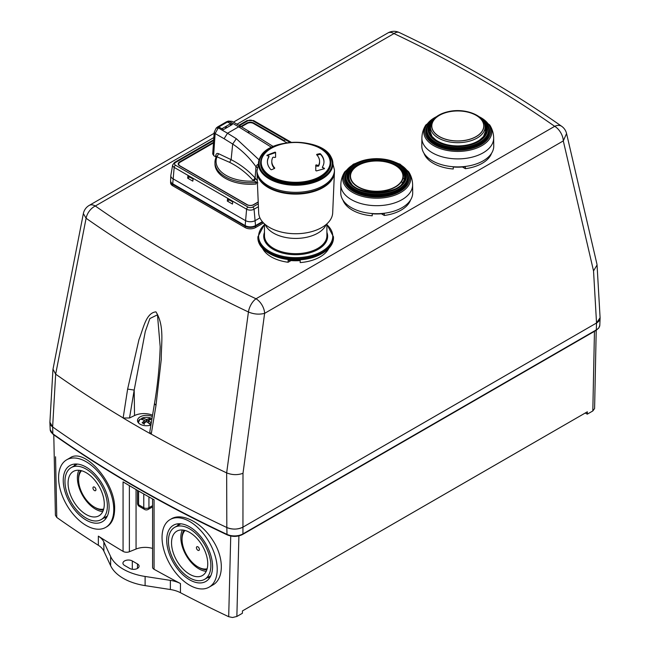 <?xml version="1.0" encoding="UTF-8"?>
<svg xmlns="http://www.w3.org/2000/svg" width="650" height="650" viewBox="0 0 650 650"><rect width="100%" height="100%" fill="white"/><g stroke="black" fill="none" stroke-linecap="round" stroke-linejoin="round"><path stroke-width="0.97" d="M265.176 224.461A31.338 18.094 0 0 0 295.685 238.42A31.338 18.094 0 0 0 326.194 224.461M256.912 169.951A38.773 22.384 180 0 0 268.271 185.778A38.773 22.384 180 0 0 323.107 185.778A38.773 22.384 180 0 0 334.457 169.951L334.457 171.145A38.773 22.384 180 0 1 323.107 186.972A38.773 22.384 180 0 1 280.849 191.823A38.773 22.384 180 0 1 256.912 171.145L260.154 157.316A37.229 21.499 0 0 0 269.36 178.945A37.229 21.499 0 0 0 314.974 182.13A37.229 21.499 0 0 0 331.216 157.316C322.392 137.459 268.978 137.459 260.154 157.316M269.661 154.554A38.773 22.384 180 0 1 275.186 152.141M319.873 153.652A38.773 22.384 180 0 1 320.426 153.912M274.568 168.431A243.864 172.437 135 0 0 271.611 169.715L270.944 169.65A28.291 16.331 180 0 1 267.402 161.736A28.291 16.331 180 0 1 268.978 156.349L268.767 156.049A243.815 172.404 -135 0 0 267.077 155.683L267.077 155.228A242.629 171.567 -45 0 1 274.861 152.197L275.592 152.368L275.592 157.211L274.861 157.495A243.815 172.404 -135 0 0 273.512 157.162L272.805 157.373A23.896 13.796 0 0 0 271.789 161.354A23.896 13.796 0 0 0 274.755 168.009L274.568 168.431M318.573 165.327A23.896 13.796 0 0 0 319.581 161.354A23.896 13.796 0 0 0 316.615 154.692L316.802 154.351A243.864 172.437 -45 0 1 319.759 153.668L320.426 153.822A28.291 16.331 180 0 1 323.976 161.736A28.291 16.331 180 0 1 322.392 167.123L322.611 167.497A243.815 172.404 45 0 1 324.293 168.252L324.293 168.773A242.629 171.567 135 0 0 316.509 170.926L315.778 170.609L315.778 165.084L316.509 164.881A243.815 172.404 45 0 1 317.858 165.441L318.573 165.327L318.573 166.164L315.778 166.116M319.581 161.354L319.581 162.183A23.896 13.796 180 0 1 318.573 166.164M323.968 161.964A28.291 16.331 0 0 0 320.426 154.269L316.981 155.09M324.512 168.626L322.392 167.57A28.291 16.331 0 0 0 322.481 167.424M322.392 167.57L322.392 167.123M320.426 153.822L320.426 154.269M274.43 168.488A23.896 13.796 180 0 1 271.789 162.183L271.789 161.354M275.592 153.059L274.861 152.815L266.858 155.561M268.881 156.52L268.978 156.796A28.291 16.331 0 0 0 267.402 161.964M268.978 156.796L268.978 156.349M260.569 163.183A35.116 20.272 0 0 0 260.569 163.377A35.116 20.272 0 0 0 295.685 183.649A35.116 20.272 0 0 0 330.801 163.377A35.116 20.272 0 0 0 330.801 163.183M318.533 154.57A36.692 21.182 0 0 0 317.614 154.156M333.483 236.852L333.483 237.851A37.797 21.824 180 0 1 322.416 253.281A37.797 21.824 180 0 1 268.962 253.281L268.962 253.281A37.797 21.824 180 0 1 257.887 237.851L257.887 236.852A37.797 21.824 0 0 0 268.962 252.281A37.797 21.824 0 0 0 310.148 257.01A37.797 21.824 0 0 0 333.483 236.852L326.901 224.339M269.823 253.776L268.962 253.281L269.823 253.776A36.579 21.117 0 0 0 321.555 253.776L322.416 253.281M262.511 248.308A34.507 19.922 0 0 0 288.113 262.259L288.113 260.268A34.507 19.922 0 0 0 300.194 260.585L300.194 262.576A34.507 19.922 0 0 0 328.859 248.308M288.113 262.259L291.037 260.577M402.504 183.056A27.755 16.023 0 0 0 404.211 179.351A1.17 0.942 -166.3 0 0 403.057 178.295L402.691 178.271A26.211 15.137 180 0 1 401.058 181.797A26.211 15.137 0 0 0 402.691 178.23A26.211 15.137 0 0 0 368.924 161.671A26.211 15.137 0 0 0 357.451 186.379A26.211 15.137 0 0 0 401.034 181.789L401.375 181.87A26.577 15.348 180 0 1 357.183 186.526A26.577 15.348 180 0 1 368.81 161.476A26.577 15.348 180 0 1 403.057 178.263A1.219 0.983 13.7 0 1 404.259 179.351A27.804 16.047 0 0 0 404.527 177.117C404.373 172.494 401.708 168.594 396.524 165.441L385.474 161.379C368.55 157.722 348.424 165.823 348.928 177.117A27.804 16.047 0 0 0 351.934 184.373M401.529 184.373A27.804 16.047 0 0 0 402.504 183.129A1.219 0.926 -145 0 0 401.375 181.87M342.924 200.013A34.507 19.922 0 0 0 372.223 215.784L372.223 213.793A34.507 19.922 0 0 0 384.304 213.476L384.304 215.467A34.507 19.922 0 0 0 410.394 200.403L410.394 200.241M381.379 213.785L384.304 215.467M334.433 171.998A38.748 22.368 180 0 1 334.425 172.291A38.748 22.368 180 0 1 295.685 194.114A38.748 22.368 180 0 1 256.953 172.291A38.748 22.368 180 0 1 256.937 171.998M317.233 154.245A37.18 21.466 180 0 1 318.224 154.668M256.953 172.291L258.684 212.891A37.009 21.369 0 0 0 295.685 233.732A37.009 21.369 0 0 0 332.686 212.891L334.425 172.291M376.732 160.379A28.291 16.331 180 0 1 405.015 176.507C407.623 197.308 345.841 197.308 348.449 176.507A28.291 16.331 180 0 1 376.732 160.379M340.762 192.798A35.969 20.767 0 0 0 376.732 213.696A35.969 20.767 0 0 0 412.701 192.798L412.612 184.836A35.888 20.719 0 0 1 376.732 205.684A35.888 20.719 0 0 1 340.844 184.827L340.762 192.798M150.759 425.132A19.468 11.245 -120 0 0 146.868 421.817A19.508 14.422 -179.4 0 0 146.169 421.809A19.386 9.076 128 0 0 143.683 423.654A17.274 0.496 31.2 0 0 142.131 422.76A19.386 12.968 -69.5 0 1 144.471 420.834A19.508 1.259 -96 0 1 144.471 420.428A19.468 11.245 -120 0 0 140.059 419.201L140.059 419.201A8.027 4.631 180 0 0 138.824 423.239M145.316 422.394L143.463 421.753M143.057 421.923L144.674 422.874M148.281 422.589L147.672 422.386M144.438 424.255L142.131 422.76M151.271 422.955A19.468 11.245 -120 0 0 148.59 420.818A19.508 1.503 95.5 0 0 148.582 420.42A19.386 9.076 128 0 1 150.922 419.469A17.274 14.097 -63.5 0 0 149.378 418.584L148.606 420.404M148.582 420.469L147.81 422.313M143.008 419.827L141.643 418.714L141.781 418.21A19.468 11.245 -120 0 1 146.193 419.437A19.508 17.192 0.9 0 1 146.884 419.437A19.386 12.968 -69.5 0 1 149.378 418.584M140.587 419.25A8.214 4.745 180 0 1 141.643 418.714M150.987 424.677L150.556 424.929M143.382 419.965L146.486 421.501L146.193 419.437M151.076 424.157L148.176 422.776M150.483 424.848L151.003 424.613M148.298 422.549L148.59 420.818M143.349 421.679L144.918 422.687M148.558 420.526A8.515 4.916 0 0 0 146.323 420.379M152.002 418.551A8.027 4.631 0 0 0 141.781 418.21M83.346 213.655L52.999 369.208L55.664 374.156L86.101 218.262A1179.726 681.111 0 0 0 248.43 311.984L226.655 472.883L226.826 527.508C232.464 529.742 237.908 529.587 243.141 527.028L596.538 323.001L600.088 317.752M226.696 472.899C232.18 475.061 237.616 475.199 242.994 473.314L264.615 313.357L563.298 140.912A12.196 7.036 -120 0 0 554.686 126.327A12.196 7.694 -54.9 0 1 561.689 126.311C512.753 91.951 458.599 60.686 399.23 32.5A12.196 6.321 115.4 0 0 393.998 33.564A12.196 7.036 -120 0 0 387.904 32.955L233.431 122.143M596.944 264.152L566.564 133.534L563.298 140.912L593.539 270.928L597.058 264.981L596.919 264.022M52.942 369.59L49.904 422.224L52.634 426.936L55.664 374.156M123.134 417.999L129.521 417.983L134.534 415.553L134.192 390.081L145.267 331.573L149.866 318.557L157.471 314.811L160.184 346.743C159.543 366.226 157.641 385.149 154.489 403.512L155.984 405.446L161.265 359.385C161.078 344.378 164.783 325.869 155.935 311.854C145.722 312.869 143.211 329.355 138.986 339.519L127.628 389.082L123.134 417.999A1217.052 702.658 0 0 0 150.922 434.038L151.239 434.119A1217.044 702.658 0 0 0 226.655 472.883M129.521 417.983L134.192 390.081L127.628 389.082M134.534 415.553A14.633 8.45 180 0 1 152.555 415.196M55.697 374.181A1217.044 702.658 0 0 0 122.834 417.723M150.922 425.084A9.027 5.208 180 0 1 137.507 420.534A9.027 5.208 180 0 1 142.716 415.813A9.027 5.208 180 0 1 152.336 416.544M600.08 317.566A12.196 7.036 180 0 1 600.096 318.199A12.196 7.036 180 0 1 596.529 323.001L596.318 329.883A1.219 0.707 60 0 1 596.066 330.403L598.812 327.99L599.804 325.195A11.895 6.866 180 0 1 596.318 329.883L242.938 533.91A11.895 6.866 180 0 1 227.004 534.373A1219.01 703.788 180 0 1 52.869 433.834L52.642 426.944A1219.311 703.958 0 0 0 226.826 527.508A1219.311 703.958 180 0 1 52.642 426.944A12.196 7.036 180 0 1 49.904 422.671A12.196 7.036 180 0 1 49.912 422.142M154.489 403.512L149.784 431.957L150.922 434.038M213.436 142.968L179.985 162.289A4.388 2.535 0 0 0 179.985 165.872L247.227 204.693A4.388 2.535 0 0 0 253.435 204.693L258.221 201.939M286.861 142.756L253.435 123.459A4.388 2.535 0 0 0 247.227 123.459L241.467 126.782M226.752 121.713L232.399 124.451L223.438 129.634L219.156 127.156L217.409 127.083L218.814 126.986L227.606 121.916L226.525 121.769M257.303 180.521L255.101 178.011C248.292 170.487 240.297 164.369 231.124 159.656L218.611 153.709C217.035 153.067 216.101 153.644 215.808 155.431L216.434 156.577L229.661 162.354C238.615 166.896 246.415 172.9 253.045 180.359L257.847 182.894M258.984 159.762L236.332 138.694L227.524 133.242L238.664 126.815L271.537 147.314M257.026 167.529L255.978 166.709L255.101 178.011L253.045 180.359M236.332 138.694L232.684 144.032C241.743 150.101 249.502 157.666 255.978 166.709L257.498 164.474M213.013 153.465L213.614 155.569L216.117 157.072M214.971 163.881A35.36 20.418 0 0 0 256.002 184.031L256.392 182.496A35.36 20.418 0 0 1 214.971 162.386L214.971 163.881M218.611 153.709L217.141 156.471L216.434 156.577L217.141 156.471A34.271 19.784 0 0 0 253.817 181.074L255.686 178.596M213.614 155.569L215.126 133.543L218.27 127.904L216.174 128.123L214.199 132.275M219.156 127.156A38.285 22.108 180 0 0 218.27 127.904L227.524 133.242L224.096 138.718L215.126 133.543L214.191 132.34L212.696 154.172M226.72 121.721L228.296 121.095L232.026 121.339M229.019 122.671L228.605 122.444M231.798 124.8L230.531 124.069M219.497 127.359L222.203 128.919M230.531 125.531L230.531 123.744L222.203 128.554M230.531 123.744L227.606 121.916M226.208 128.026L226.208 127.4L225.574 127.847L226.322 126.669L226.525 127.847M423.962 153.221A34.507 19.922 0 0 0 453.261 168.992L453.261 167.001A34.507 19.922 0 0 0 465.351 166.692L465.351 168.683A34.507 19.922 0 0 0 491.441 153.611L491.441 153.449M462.426 166.993L465.351 168.683M432.477 120.762A1.219 0.926 35 0 1 433.566 120.299L433.696 120.331A25.968 14.991 180 0 1 457.779 110.955A25.968 14.991 180 0 1 483.722 126.644A25.968 14.991 180 0 1 455.366 140.879A25.968 14.991 180 0 1 432.055 123.858L431.917 123.849A1.219 0.983 -166.3 0 0 430.714 124.711A27.332 15.779 0 0 0 430.454 126.514A27.332 15.779 0 0 0 430.446 126.904A27.332 15.779 0 0 0 458.112 142.683A27.332 15.779 0 0 0 485.095 126.514L485.387 133.364M433.696 120.331A25.968 14.991 0 0 0 432.055 123.858M433.566 120.299A26.114 15.072 180 0 1 476.978 115.733A26.114 15.072 180 0 1 465.554 140.335A26.114 15.072 180 0 1 431.917 123.849A26.114 15.072 180 0 1 433.566 120.323A1.194 0.902 -145 0 0 432.583 120.608C435.914 116.098 441.423 113.059 449.118 111.475C465.522 107.916 485.111 115.57 485.095 126.514M170.617 181.098A7.312 4.225 0 0 0 170.593 181.399L170.593 182.796A7.312 4.225 0 0 0 172.737 185.778L245.164 227.589A7.312 4.225 0 0 0 255.507 227.589L263.543 222.958M170.593 181.399A7.312 4.225 0 0 0 172.737 184.389L172.998 183.942M255.247 225.745L255.507 226.2L262.697 222.048M255.507 227.589L255.507 226.2A7.312 4.225 180 0 1 245.164 226.2L172.737 184.389L172.737 185.778M170.373 589.526A24.383 14.081 180 0 1 180.456 592.702L180.456 583.546A24.383 14.081 0 0 0 170.373 580.369L170.373 589.526L145.112 585.617A48.774 28.161 180 0 1 110.63 565.703L103.862 551.127L103.862 541.962A24.383 14.081 0 0 0 98.353 536.144A1214.915 701.423 0 0 0 123.069 551.379A4.875 2.819 0 0 0 129.374 551.736L129.374 485.639M98.353 536.144L98.353 545.301A24.383 14.081 180 0 1 103.862 551.127M103.862 541.962L110.63 556.546A48.774 28.161 0 0 0 145.112 576.461L170.373 580.369M53.788 434.834L55.404 515.263L56.777 517.449L55.551 456.788M593.539 270.928L596.538 323.001L243.149 527.028A12.196 7.036 180 0 1 226.818 527.499L227.004 534.373A1.219 0.626 115.2 0 0 227.256 534.893C232.586 537.03 237.729 536.876 242.686 534.43L596.066 330.403M230.742 536.031L228.694 616.704L232.505 617.5L236.868 616.468L238.899 535.892M189.638 528.848A29.998 17.314 -120 0 0 174.639 527.361A29.998 17.314 -120 0 0 174.639 561.998A29.998 17.314 -120 0 0 204.636 579.321A29.998 17.314 -120 0 0 209.235 555.279A29.998 17.314 -120 0 0 189.638 528.848M189.638 532.431A25.602 14.779 60 0 1 206.367 554.994A25.602 14.779 60 0 1 202.442 575.518A25.602 14.779 60 0 1 176.832 560.731A25.602 14.779 60 0 1 176.832 531.164A25.602 14.779 60 0 1 189.638 532.431M162.045 537.412A39.016 22.531 -120 0 0 179.083 576.68A39.016 22.531 -120 0 0 209.146 587.129A39.016 22.531 -120 0 0 209.146 542.076A39.016 22.531 -120 0 0 170.129 519.553A39.016 22.531 -120 0 0 162.045 537.412M170.129 519.553L171.251 518.903C181.813 512.338 201.451 522.299 212.607 540.044C224.274 557.521 224.185 578.955 212.623 585.122L209.146 587.129M189.638 526.858A32.435 18.728 60 0 1 210.828 555.441A32.435 18.728 60 0 1 205.855 581.433A32.435 18.728 60 0 1 173.42 562.705A32.435 18.728 60 0 1 173.42 525.249A32.435 18.728 60 0 1 189.638 526.858M178.644 523.754A32.435 18.728 -120 0 0 177.612 525.647M207.602 577.606A32.435 18.728 -120 0 0 209.763 577.655M182.366 529.994A25.602 14.779 -120 0 0 186.144 555.36A25.602 14.779 -120 0 0 206.221 571.309M184.007 530.221A23.896 13.796 -120 0 0 182.049 538.208L182.049 539.403A22.433 12.951 60 0 1 185.014 530.457M207.139 568.791A22.433 12.951 60 0 1 197.917 566.881L198.949 567.474A23.896 13.796 -120 0 0 206.846 569.774M197.917 566.881A22.433 12.951 60 0 1 182.049 539.403M197.917 546.837A2.113 1.219 60 0 1 199.412 549.421A2.113 1.219 60 0 1 197.917 550.29A2.113 1.219 60 0 1 196.422 547.698A2.113 1.219 60 0 1 197.917 546.837M86.174 469.113A29.998 17.314 -120 0 0 71.175 467.634A29.998 17.314 -120 0 0 71.175 502.263A29.998 17.314 -120 0 0 101.172 519.586A29.998 17.314 -120 0 0 105.771 495.552A29.998 17.314 -120 0 0 86.174 469.113M86.174 472.704A25.602 14.779 60 0 1 102.903 495.267A25.602 14.779 60 0 1 98.979 515.783A25.602 14.779 60 0 1 73.377 500.996A25.602 14.779 60 0 1 73.377 471.429A25.602 14.779 60 0 1 86.174 472.704M152.571 548.438A15.852 9.149 0 0 0 136.061 549.031L129.374 551.736M152.571 498.956L152.571 567.247A4.875 2.819 0 0 0 154.066 569.278A1214.915 701.423 0 0 0 180.456 583.546M137.475 563.94A5.484 3.169 180 0 1 139.084 566.183A5.484 3.169 180 0 1 135.696 569.108A5.484 3.169 180 0 1 129.716 568.425L124.54 565.435A5.484 3.169 180 0 1 122.939 563.201A5.484 3.169 180 0 1 126.319 560.267A5.484 3.169 180 0 1 132.299 560.958L137.475 563.94L137.475 568.425M154.066 569.278L154.066 499.785A1214.915 701.423 180 0 1 123.069 481.894L123.069 551.379M594.457 331.338L592.816 410.963L587.275 414.164L587.332 411.808L242.458 610.919L242.401 613.275L236.868 616.468M228.694 616.704A1214.915 701.423 180 0 1 180.456 592.702M98.353 545.301A1214.915 701.423 180 0 1 56.777 517.449M592.816 410.963L594.596 408.541M587.275 414.164L585.26 413.002M66.666 459.818L70.143 457.811C84.394 447.566 115.684 482.454 114.619 509.039C114.497 517.741 111.897 523.64 106.803 526.752L105.682 527.402A39.016 22.531 60 0 1 66.666 504.871A39.016 22.531 60 0 1 66.666 459.818A39.016 22.531 60 0 1 96.736 470.267A39.016 22.531 60 0 1 113.766 509.535A39.016 22.531 60 0 1 105.682 527.402M86.174 467.122A32.435 18.728 60 0 1 107.364 495.706A32.435 18.728 60 0 1 102.391 521.698A32.435 18.728 60 0 1 69.956 502.97A32.435 18.728 60 0 1 69.956 465.522A32.435 18.728 60 0 1 86.174 467.122M102.757 511.574A25.602 14.779 60 0 1 82.688 495.625A25.602 14.779 60 0 1 78.902 470.267M103.382 510.039A23.896 13.796 60 0 1 95.485 507.747L94.453 507.146A22.433 12.951 60 0 1 78.585 479.668A22.433 12.951 60 0 1 81.551 470.722M78.585 479.668L78.585 478.473A23.896 13.796 60 0 1 80.551 470.486M103.683 509.056A22.433 12.951 60 0 1 94.453 507.146M94.453 487.102A2.113 1.219 60 0 1 95.948 489.694A2.113 1.219 60 0 1 94.453 490.555A2.113 1.219 60 0 1 92.958 487.963A2.113 1.219 60 0 1 94.453 487.102M106.308 517.92A32.435 18.728 60 0 1 104.146 517.871M74.149 465.92A32.435 18.728 60 0 1 75.189 464.019M258.302 203.832L252.704 207.058A3.356 1.934 180 0 1 247.967 207.058L175.541 165.246A3.356 1.934 180 0 1 175.541 162.508A1.95 1.129 60 0 0 174.566 162.411L172.656 164.946L170.844 175.411A7.101 4.103 0 0 0 170.812 175.719A7.101 4.103 0 0 0 172.892 178.718L245.31 220.529A7.101 4.103 0 0 0 255.361 220.529L259.935 217.888M170.812 175.719L170.601 180.7A7.312 4.225 0 0 0 172.737 183.787L245.164 225.599A7.312 4.225 0 0 0 255.507 225.599L262.356 221.65M227.313 201.061L227.557 198.933L232.732 201.914L232.489 204.051L227.313 201.061L229.279 199.924M193.066 179.018L192.822 181.155L187.655 178.165L187.899 176.036L193.066 179.018M268.141 131.349L273.317 134.339M240.955 126.482L246.886 123.061A4.875 2.819 180 0 1 253.784 123.061L283.961 140.481L285.683 139.888L290.022 142.391M258.229 202.134L253.784 204.693A4.875 2.819 180 0 1 246.886 204.693L179.636 165.872A4.875 2.819 180 0 1 179.636 161.882L213.476 142.35M189.621 177.028L187.655 178.165M457.779 166.904A35.969 20.767 0 0 0 493.748 146.006L493.659 138.044A35.888 20.719 0 0 1 457.779 158.893A35.888 20.719 0 0 1 421.891 138.036L421.809 146.006A35.969 20.767 0 0 0 457.779 166.904M271.302 148.314A34.491 19.914 180 0 1 328.998 157.243A34.491 19.914 180 0 1 286.764 181.626A34.491 19.914 180 0 1 271.302 148.314M260.569 163.377L260.569 162.987A35.116 20.272 0 0 0 295.685 183.259A35.116 20.272 0 0 0 330.801 162.987L330.801 163.377M269.831 178.303A36.562 21.109 180 0 1 286.227 142.992A36.562 21.109 180 0 1 330.996 168.846A36.562 21.109 180 0 1 269.831 178.303M264.469 232.326A31.948 18.444 0 0 0 273.098 249.299A31.948 18.444 0 0 0 311.001 252.444A31.948 18.444 0 0 0 326.901 232.326M326.901 223.844L326.901 235.658A31.216 18.021 180 0 1 307.629 252.306A31.216 18.021 180 0 1 273.618 248.398A31.216 18.021 180 0 1 264.469 235.658L264.469 223.844M326.901 224.713A37.066 21.401 180 0 1 318.923 252.931A37.066 21.401 180 0 1 269.474 251.387A37.066 21.401 180 0 1 264.469 224.713M401.399 181.878A26.577 15.348 0 0 0 403.057 178.295M376.732 159.347A29.023 16.754 0 0 0 351.601 184.478A29.023 16.754 0 0 0 401.863 184.478A29.023 16.754 0 0 0 376.732 159.347M376.732 158.925A29.746 17.176 0 0 0 350.967 184.689A29.746 17.176 0 0 0 402.496 184.689A29.746 17.176 0 0 0 376.732 158.925M376.732 158.706A30.867 17.818 0 0 0 351.886 165.953A30.867 17.818 0 0 0 356.021 189.743A30.867 17.818 0 0 0 397.442 189.743A30.867 17.818 0 0 0 401.578 165.953C395.2 161.216 386.921 158.787 376.732 158.657C366.543 158.787 358.256 161.216 351.886 165.953L351.577 166.197A31.249 18.046 180 0 1 351.731 166.075M357.939 162.37A32.939 19.021 0 0 0 352.097 190.621A32.939 19.021 0 0 0 401.367 190.621A32.939 19.021 0 0 0 395.525 162.37M366.714 159.632L353.397 164.166L344.776 171.787A34.036 19.654 0 0 0 376.732 198.209A34.036 19.654 0 0 0 408.688 171.787L400.067 164.166L386.75 159.632M351.333 170.324A35.888 20.719 0 0 0 350.236 170.991M403.227 170.991A35.888 20.719 0 0 0 402.131 170.324M401.733 166.075A31.249 18.046 180 0 1 401.887 166.197A31.249 18.046 180 0 1 397.694 190.287A31.249 18.046 180 0 1 355.769 190.287A31.249 18.046 180 0 1 351.577 166.197C347.912 169.097 345.865 172.364 345.426 176.004A31.363 18.111 0 0 0 376.732 195.236A31.363 18.111 0 0 0 408.037 176.004A31.363 18.111 0 0 0 406.664 171.722M346.799 171.722A31.363 18.111 0 0 0 345.426 176.004L345.361 176.597A31.427 18.143 180 0 1 345.402 176.304M346.352 172.575A31.793 18.354 0 0 0 376.732 196.349A31.793 18.354 0 0 0 407.103 172.575M408.062 176.304A31.427 18.143 180 0 1 408.102 176.597A31.427 18.143 180 0 1 376.732 195.869A31.427 18.143 180 0 1 345.361 176.597M139.523 419.681A8.174 4.721 0 0 0 138.377 421.817A8.174 4.721 0 0 0 138.466 422.874M242.686 534.43A1.219 0.707 60 0 0 242.938 533.91L242.994 473.314M83.354 213.574L86.101 218.262A12.196 7.694 125.1 0 1 95.314 206.001L213.809 137.589M214.126 133.291L89.221 205.4A12.196 7.036 60 0 1 95.314 206.001A1167.806 674.221 180 0 0 256.002 298.773A12.196 7.036 60 0 1 264.615 313.357C259.171 314.714 253.776 314.251 248.43 311.984A12.196 6.321 -64.6 0 1 256.002 298.773L554.686 126.327A1167.806 674.221 180 0 0 393.998 33.564L236.998 124.207M151.239 434.119L155.984 405.446M228.118 121.981A38.285 22.108 180 0 1 229.409 121.469L238.664 126.815L241.101 126.571L232.001 121.322M273.211 146.526L249.957 131.966L247.536 132.226M224.096 138.718L232.684 144.032L231.124 159.656L229.661 162.354M215.808 155.431L215.751 156.796M216.434 156.577A35.36 20.418 0 0 0 214.971 162.386L216.531 156.195M432.941 120.323A27.332 15.779 0 0 0 432.437 120.997M245.164 226.2L245.164 227.589M145.112 576.461L145.112 585.617M50.196 429.666L53.113 434.354A1.219 0.772 125.3 0 1 52.869 433.834A11.895 6.866 180 0 1 50.196 429.666L49.904 422.671M144.528 509.421A3.656 2.113 -60 0 1 143.772 507.747L138.596 504.757A3.656 2.113 120 0 0 139.352 506.431L144.528 509.421A3.656 3.656 0 0 0 148.184 509.421A3.656 2.113 60 0 0 148.939 507.747A3.656 2.113 180 0 1 143.772 507.747L143.772 493.984M138.596 491.018L138.596 504.757A3.656 2.113 180 0 1 137.524 503.262A3.656 3.656 0 0 0 139.352 506.431M152.571 505.651L148.939 507.747L148.939 496.917M132.299 560.958L132.299 569.262M110.63 556.546L110.63 565.703M136.061 549.031L136.061 489.548M245.164 225.599L246.602 209.219A5.281 3.047 0 0 0 254.069 209.219L255.507 225.599M172.737 183.787L174.176 167.407L246.602 209.219A1.95 1.129 120 0 1 247.967 207.058M172.656 164.946A5.281 3.047 0 0 0 174.176 167.407A1.95 1.129 120 0 1 175.541 165.246M252.704 207.058A1.95 1.129 60 0 1 254.069 209.219L258.424 206.708M254.434 124.028L254.345 123.386M246.236 124.028L246.326 123.386M175.541 162.508L213.606 140.53M239.444 125.612L247.967 120.697A3.356 1.934 180 0 1 252.704 120.697L290.249 142.366M238.875 125.287L246.992 120.599A1.95 1.129 60 0 1 247.967 120.697M246.992 120.599L253.679 120.599A1.95 1.129 120 0 0 252.704 120.697M430.552 125.483A28.291 16.331 0 0 0 429.488 129.716L432.031 136.516L435.882 140.018C441.618 143.853 448.914 145.819 457.779 145.933C466.635 145.819 473.939 143.853 479.676 140.018L483.519 136.516L486.062 129.716A28.291 16.331 0 0 0 484.997 125.483M431.86 121.778A29.023 16.754 0 0 0 457.779 146.063A29.023 16.754 0 0 0 483.771 121.867M433.55 119.348A29.746 17.176 0 0 0 431.332 137.183A29.746 17.176 0 0 0 457.779 146.486A29.746 17.176 0 0 0 484.218 137.183A29.746 17.176 0 0 0 481.999 119.348M435.727 117.26L432.924 119.161A30.867 17.818 0 0 0 430.227 137.776A30.867 17.818 0 0 0 457.779 147.558A30.867 17.818 0 0 0 485.331 137.776A30.867 17.818 0 0 0 482.625 119.161L479.822 117.26M436.41 116.724A32.939 19.021 0 0 0 426.863 137.776A32.939 19.021 0 0 0 457.779 150.223A32.939 19.021 0 0 0 488.686 137.776A32.939 19.021 0 0 0 479.139 116.724M437.921 115.7L425.823 124.995A34.036 19.654 0 0 0 457.779 151.418A34.036 19.654 0 0 0 489.734 124.995L477.628 115.7M482.779 119.283A31.249 18.046 180 0 1 482.934 119.405A31.249 18.046 180 0 1 485.672 138.247A31.249 18.046 180 0 1 457.779 148.159A31.249 18.046 180 0 1 429.878 138.247A31.249 18.046 180 0 1 432.616 119.405A31.249 18.046 180 0 1 432.778 119.283M427.838 124.93A31.363 18.111 0 0 0 426.473 129.212A31.363 18.111 0 0 0 457.779 148.444A31.363 18.111 0 0 0 489.084 129.212A31.363 18.111 0 0 0 487.711 124.93M427.399 125.783A31.793 18.354 0 0 0 457.779 149.557A31.793 18.354 0 0 0 488.15 125.783M489.109 129.513A31.427 18.143 180 0 1 489.141 129.805A31.427 18.143 180 0 1 457.779 149.077A31.427 18.143 180 0 1 426.408 129.805A31.427 18.143 180 0 1 426.441 129.513M260.569 162.987C260.748 157.211 264.225 152.319 271.009 148.314C291.119 135.468 332.248 145.153 330.801 162.987M334.457 169.951L331.216 157.316M264.469 224.339L257.887 236.852M344.776 171.787C342.249 175.76 340.941 180.115 340.844 184.836M408.688 171.787C411.214 175.76 412.523 180.115 412.612 184.836M401.578 165.953L401.887 166.197C405.551 169.097 407.599 172.364 408.037 176.004L408.102 176.597M139.994 419.226L138.287 422.646M597.058 264.981L600.096 317.834M160.168 347.425L160.184 346.686M566.564 133.534L566.564 133.534A12.196 12.196 0 0 0 561.689 126.311M399.23 32.5A12.196 12.196 0 0 0 387.904 32.955M89.221 205.4A12.196 12.196 0 0 0 83.346 213.623M249.957 131.974L241.109 126.579M272.163 145.876L273.366 146.461M217.336 127.14L216.174 128.115M232.05 121.347L228.296 121.095M226.582 121.745L217.498 126.994M432.583 120.608L430.755 124.564L430.162 133.364M599.804 325.195L600.096 318.199M53.113 434.354C105.292 471.266 163.337 504.782 227.256 534.893M204.636 579.321L210.803 575.754M174.639 527.361L180.806 523.803M152.571 506.886L148.184 509.421M137.524 503.262L137.524 490.401M594.596 408.558L596.212 330.322M77.35 464.067L71.175 467.634M107.339 516.019L101.172 519.586M174.566 162.411L213.655 139.847M253.679 120.599L291.249 142.293M489.734 124.995C492.261 128.976 493.569 133.323 493.659 138.044M425.823 124.995C423.296 128.976 421.988 133.323 421.891 138.044M432.924 119.161L432.616 119.405C428.959 122.306 426.904 125.572 426.473 129.212L426.408 129.805M482.625 119.161L482.934 119.405C486.598 122.306 488.646 125.572 489.084 129.212L489.141 129.805"/></g></svg>
